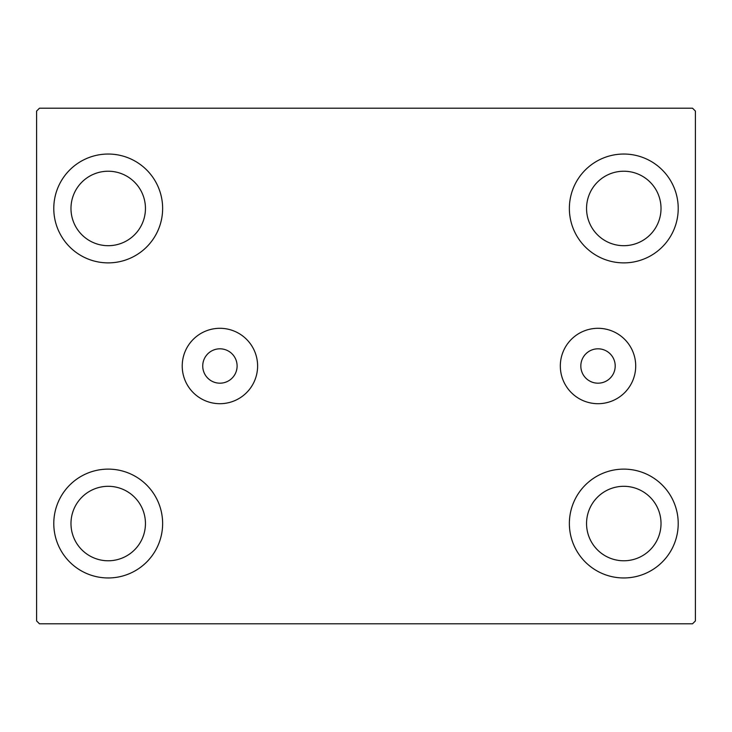 <?xml version="1.0" encoding="UTF-8"?>
<svg xmlns="http://www.w3.org/2000/svg" width="732" height="732" viewBox="0 0 732 732"><rect width="100%" height="100%" fill="white"/><g stroke="black" fill="none" stroke-linecap="round" stroke-linejoin="round"><path stroke-width="1.1" d="M615.2 366A17.184 17.184 0 0 0 598.017 348.816A17.184 17.184 0 0 0 580.824 366A17.184 17.184 0 0 0 598.017 383.184A17.184 17.184 0 0 0 615.2 366M237.104 366A17.184 17.184 0 0 0 219.92 348.816A17.184 17.184 0 0 0 202.737 366A17.184 17.184 0 0 0 219.92 383.184A17.184 17.184 0 0 0 237.104 366M635.705 366A37.698 37.698 0 0 0 598.017 328.302A37.698 37.698 0 0 0 560.319 366A37.698 37.698 0 0 0 598.017 403.698A37.698 37.698 0 0 0 635.705 366M257.609 366A37.698 37.698 0 0 0 219.92 328.302A37.698 37.698 0 0 0 182.222 366A37.698 37.698 0 0 0 219.92 403.698A37.698 37.698 0 0 0 257.609 366M53.784 523.536A54.424 54.424 0 0 1 108.208 469.121A54.424 54.424 0 0 1 162.632 523.536A54.424 54.424 0 0 1 108.208 577.96A54.424 54.424 0 0 1 53.784 523.536M569.368 208.464A54.424 54.424 0 0 1 623.792 154.04A54.424 54.424 0 0 1 678.216 208.464A54.424 54.424 0 0 1 623.792 262.88A54.424 54.424 0 0 1 569.368 208.464M569.368 523.536A54.424 54.424 0 0 1 623.792 469.121A54.424 54.424 0 0 1 678.216 523.536A54.424 54.424 0 0 1 623.792 577.96A54.424 54.424 0 0 1 569.368 523.536M53.784 208.464A54.424 54.424 0 0 1 108.208 154.04A54.424 54.424 0 0 1 162.632 208.464A54.424 54.424 0 0 1 108.208 262.88A54.424 54.424 0 0 1 53.784 208.464M70.977 208.464A37.241 37.241 0 0 1 108.208 171.224A37.241 37.241 0 0 1 145.448 208.464A37.241 37.241 0 0 1 108.208 245.696A37.241 37.241 0 0 1 70.977 208.464M586.552 523.536A37.241 37.241 0 0 1 623.792 486.304A37.241 37.241 0 0 1 661.023 523.536A37.241 37.241 0 0 1 623.792 560.776A37.241 37.241 0 0 1 586.552 523.536M586.552 208.464A37.241 37.241 0 0 1 623.792 171.224A37.241 37.241 0 0 1 661.023 208.464A37.241 37.241 0 0 1 623.792 245.696A37.241 37.241 0 0 1 586.552 208.464M70.977 523.536A37.241 37.241 0 0 1 108.208 486.304A37.241 37.241 0 0 1 145.448 523.536A37.241 37.241 0 0 1 108.208 560.776A37.241 37.241 0 0 1 70.977 523.536M692.536 108.208L39.464 108.208L36.6 111.072L36.6 620.928L39.464 623.792L692.536 623.792L695.4 620.928L695.4 111.072L692.536 108.208"/></g></svg>
